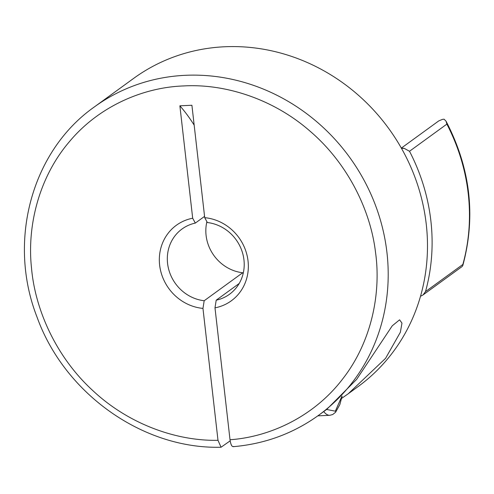 <?xml version="1.0" encoding="UTF-8"?>
<svg xmlns="http://www.w3.org/2000/svg" width="494" height="494" viewBox="0 0 494 494"><rect width="100%" height="100%" fill="white"/><g stroke="black" fill="none" stroke-linecap="round" stroke-linejoin="round"><path stroke-width="0.74" d="M217.99 440.302L202.96 308.404A46.708 43.305 54 0 1 159.63 265.08A46.708 43.305 54 0 1 192.685 218.225L179.878 105.815L191.907 105.259L204.714 217.669A46.708 43.305 54 0 1 248.044 260.993A46.708 43.305 54 0 1 214.989 307.848L230.019 439.746C270.311 436.924 314.19 416.257 342.509 379.164C371.327 342.496 381.405 293.516 375.477 251.983C370.512 210.395 347.881 163.514 310.01 131.138C272.534 98.294 224.017 83.572 183.663 85.937C143.204 87.308 98.528 106.34 68.882 142.297C38.754 177.815 26.979 226.283 31.499 267.896C35.043 309.534 56.112 357.082 92.946 390.711C129.372 424.803 177.476 441.216 217.99 440.302L221.065 447.231L230.167 440.846M239.207 283.47L216.205 300.191A40.354 37.414 -126 0 0 229.488 294.276A40.354 37.414 -126 0 0 242.363 252.286A40.354 37.414 -126 0 0 207.357 222.528L204.714 217.669M233.156 446.681C264.79 443.976 293.269 433.516 318.611 415.287L326.725 409.39L356.668 379.349L392.23 325.836L399.584 319.828L401.968 323.113L400.375 332.221L385.555 358.36L348.233 393.761L357.891 386.74A190.635 176.753 -126 0 0 413.793 174.221A190.635 176.753 -126 0 0 224.653 46.763A190.635 176.753 -126 0 0 133.744 78.318L94.459 106.865C31.702 150.905 7.256 241.029 37.013 317.031C64.448 393.638 143.069 449.373 221.065 447.237M462.859 264.463L462.804 265.537L462.112 266.538L423.037 294.937L425.501 291.614L462.859 264.463A190.635 176.753 -126 0 0 446.866 124.118L446.026 121.166L444.063 119.19L442.445 119.369L438.752 120.907L401.338 148.095M230.019 439.746C230.778 444.896 232.007 447.132 233.705 446.465M216.205 300.191L214.989 307.848M192.685 218.225L195.328 223.084L204.565 216.372M194.173 125.112A349.499 111.749 87.4 0 0 179.878 105.815M195.328 223.084A40.354 37.414 -126 0 0 182.045 228.994A40.354 37.414 -126 0 0 169.164 270.99A40.354 37.414 -126 0 0 204.176 300.747L202.96 308.404M243.147 273.602L242.69 272.756L204.176 300.747M206.9 221.689A40.354 37.414 -126 0 0 242.69 272.756M348.233 393.761L341.62 398.392M402.209 148.398L404.197 148.348L409.507 151.269A190.635 176.753 -126 0 1 425.501 291.614M423.037 294.937L421.024 296.036M318.611 415.287A190.635 176.753 -126 0 0 374.508 202.768A190.635 176.753 -126 0 0 185.367 75.31A190.635 176.753 -126 0 0 94.459 106.865M401.523 148.416A6.354 5.891 54 0 1 402.734 148.231A6.354 5.891 54 0 1 404.197 148.348M446.866 124.118L409.507 151.269M317.833 415.849L329.807 415.293A44.479 14.221 -92.6 0 1 323.731 411.564M341.842 396.361L335.346 411.187L326.627 409.458M446.026 121.166C470.492 168.263 476.08 216.384 462.804 265.537M329.807 415.293L332.678 414.534L335.568 412.274L339.829 404.605L342.107 396.102"/></g></svg>

